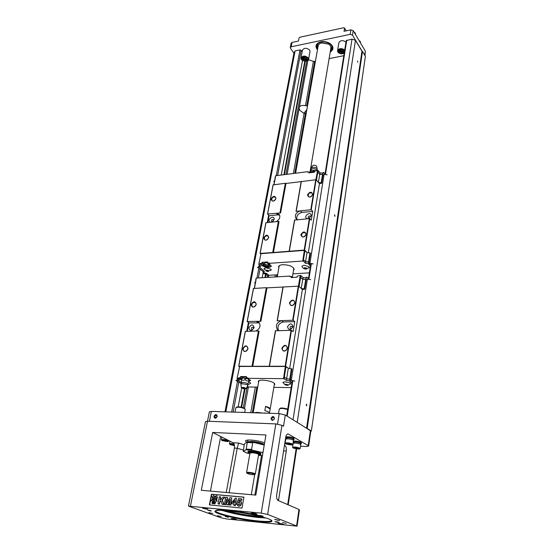 <?xml version="1.0" encoding="UTF-8"?>
<svg xmlns="http://www.w3.org/2000/svg" width="554" height="554" viewBox="0 0 554 554"><rect width="100%" height="100%" fill="white"/><g stroke="black" fill="none" stroke-linecap="round" stroke-linejoin="round"><path stroke-width="0.83" d="M241.496 379.421L238.788 377.752L240.408 377.766L240.637 376.547L246.502 376.595L246.281 377.821L247.915 377.835L247.818 378.34L283.482 378.659L283.773 376.879L286.799 378.673L290.296 379.379L289.707 378.964M240.637 376.547L242.458 377.717M242.527 377.357L242.534 377.343C242.936 376.817 244.224 376.775 246.392 377.205M289.666 368.445L302.387 289.513L298.717 286.127L293.135 320.247L294.77 321.611L293.135 331.666L291.487 330.329L285.608 366.236L252.735 366.284L259.12 331.154L258.427 330.973L245.284 331.396L238.684 366.201L239.466 366.72M259.417 322.899L248.878 322.94L247.319 331.237M248.878 322.94L247.25 321.493L260.913 321.285L266.986 287.865L266.315 287.685L260.221 321.105M266.315 287.685L253.413 288.489L247.132 321.618M239.667 366.443L237.07 378.41L239.667 366.443L285.289 366.485L288.516 368.341L285.608 366.236M288.516 368.341L291.972 369.006L290.317 379.358M302.387 289.513L304.721 289.271L306.217 279.909L305.704 279.424L302.726 279.244L299.929 277.062L298.461 286.051M301.418 288.613L304.201 288.793L304.721 289.271M252.735 366.284L238.684 366.201M291.487 330.329L275.4 330.78L269.272 366.291M298.717 286.127L282.956 287.034L277.125 320.801L293.135 320.247M277.125 320.801L281.778 320.662C276.619 322.4 275.186 325.433 277.478 329.762L278.814 330.503M294.77 321.611L283.35 321.943C278.669 323.287 277.055 326.098 278.51 330.392M255.865 331.036C260.055 328.626 261.052 325.697 258.85 322.255L256.384 321.417L260.913 321.285M282.956 287.034L266.986 287.865M258.427 330.973L252.022 366.111M256.294 304.34C253.877 307.989 252.132 308.059 251.059 304.555C253.469 300.919 255.214 300.843 256.294 304.34M253.531 288.357L247.25 321.493M248.04 348.653C245.554 352.427 243.774 352.448 242.707 348.708C245.187 344.941 246.966 344.92 248.04 348.653M245.394 331.278L238.795 366.104M298.308 286.009L292.713 320.136M291.065 330.219L285.178 366.125M294.922 302.74C292.47 306.48 290.635 306.556 289.41 302.969C291.847 299.236 293.689 299.16 294.922 302.74M283.17 286.806L277.339 320.593M287.457 348.203C284.936 352.081 283.059 352.102 281.834 348.265C284.341 344.394 286.217 344.373 287.457 348.203M275.615 330.579L269.486 366.118M291.155 387.613L273.828 387.357M257.748 387.121L248.49 386.983L247.749 387.668L246.946 387.163M258.621 382.198L258.24 381.318C258.496 380.536 259.937 380.141 262.548 380.134C269.666 380.688 273.78 382.052 274.888 384.234L274.244 384.891M256.142 304.513L255.595 302.602C252.458 302.165 251.315 303.502 252.16 306.625C253.926 307.456 255.256 306.75 256.142 304.513M294.742 302.92L294.202 301.044C292.277 298.973 288.392 303.149 290.511 305.012C292.401 305.981 293.814 305.282 294.742 302.92M287.277 348.355L286.605 346.222C284.451 344.186 280.746 348.743 283.08 350.557C284.998 351.458 286.397 350.724 287.277 348.355M247.887 348.798L247.222 346.652C245.117 344.803 241.669 349.394 243.94 351.014C245.734 351.783 247.049 351.042 247.887 348.798M293.024 326.652C290.552 330.447 288.703 330.496 287.471 326.791C289.936 323.01 291.785 322.961 293.024 326.652M254.106 327.649C251.668 331.347 249.909 331.389 248.836 327.781C251.267 324.09 253.026 324.048 254.106 327.649M292.221 327.366L291.93 326.403C290.338 326.133 289.756 326.791 290.206 328.39C291.12 328.841 291.792 328.501 292.221 327.366M253.434 328.342L253.143 327.366C251.606 327.192 251.066 327.857 251.537 329.374C252.389 329.755 253.019 329.415 253.434 328.342M290.968 379.857L290.296 379.379M291.418 368.604L289.763 378.971M288.302 368.327L286.64 378.562M286.009 366.658L284.313 377.011M285.289 366.485L283.773 376.879M237.257 378.25L238.691 378.264L238.788 377.752M250.429 383.52L250.166 382.606L248.718 381.976M290.573 383.984L290.386 383.077L285.033 381.782L282.886 382.364L283.025 382.731M284.5 377.059L284.209 378.839L286.515 380.446L286.799 378.673M284.209 378.839L283.482 378.659M247.818 378.34L250.56 380.584L248.864 381.277M241.433 379.94L238.691 378.264M241.544 382.592L237.666 380.148L239.536 379.968L237.07 378.41M248.49 386.983L247.403 386.297M289.638 378.915L290.317 381.519L289.14 380.674L286.515 380.446M290.317 381.519L292.45 383.015M289.777 381.471L291.896 382.952M241.101 383.486L236.62 380.937L237.673 378.791M238.767 382.288L236.62 380.937M237.666 380.148L237.001 380.903M246.281 377.821L249.03 379.615L248.656 382.135L249.03 379.615M241.683 378.583L240.408 377.766M250.519 380.3L248.94 380.771M290.815 383.7L287.907 385.3M285.158 384.85L282.893 382.357M250.657 383.257L247.894 384.76L247.846 384.234M287.928 384.815L287.851 385.224L285.206 384.781L285.282 384.372L287.928 384.815M287.353 385.335L285.455 384.988C282.582 383.486 290.788 384.864 287.54 385.335L287.353 385.335M286.494 385.203L286.626 384.393M287.851 385.224L287.914 384.808M305.656 279.424L302.893 279.223L300.116 277.048L300.372 275.463L297.207 276.114L297.027 277.229L291.155 277.568L291.342 276.46L289.721 276.55L289.804 276.086L256.204 278.08L255.872 279.978M254.293 288.315L255.913 279.618M254.438 288.309L256.087 279.611M299.105 286.48L300.614 277.249M301.238 288.447L302.726 279.244M304.201 288.793L305.704 279.424M255.726 279.853L256.204 278.08M289.804 276.086L290.268 276.522M300.372 275.463L301.051 275.65L300.794 277.235M302.893 279.223L303.149 277.644L301.051 275.65M303.149 277.644L305.642 277.776L306.971 277.187L305.593 279.368M255.754 280.566L255.844 280.116M308.91 279.043L306.971 277.187M291.342 276.46L292.457 277.492M290.331 379.255L290.926 379.31L291.016 380.418L294.749 381.069L291.425 380.646M290.601 379.594L291.016 379.594M291.259 380.466L307.401 279.098L310.697 279.666M306.161 280.227L307.401 279.098M248.386 322.567L246.745 331.25M237.029 380.099L235.962 380.459L236.897 380.376M255.422 282.325L254.473 282.817M241.828 378.361L243.67 377.96L247.68 378.721M248.774 380.743C247.389 381.297 246.17 380.903 245.131 379.559L245.284 378.742L247.174 378.548M247.319 378.597L248.926 379.926M245.131 379.559C243.732 380.501 242.513 380.487 241.482 379.525L241.634 378.707L243.525 377.96M243.67 377.96L245.284 378.742M241.482 379.525L241.516 382.786M241.876 378.306L241.634 378.707M243.005 388.098L244.508 388.347L242.964 388.07M247.742 383.97L247.728 383.825C245.872 382.585 243.822 382.212 241.586 382.703L241.509 382.835M241.634 388.077C243.552 388.873 245.069 389.053 246.184 388.61C244.75 387.447 243.123 387.149 241.309 387.724L241.634 388.077M246.198 388.589L247.77 385.591C248.358 384.476 240.838 383.105 240.907 384.337L241.309 387.724M300.51 446.205L306.224 446.51L308.633 446.115L308.204 445.631L288.461 434.094L287.45 434.045M226.946 518.994L297.069 526.155L267.658 514.437L261.218 513.129L188.443 506.114L221.129 517.831L226.946 518.994M261.516 455.575L254.868 495.02M310.766 431.317L311.362 431.026L365.391 56.273L362.468 51.384L361.963 51.203L306.556 428.207M362.468 51.384L307.193 428.429L306.764 428.332L310.801 431.095L308.633 446.102M306.258 404.759L306.632 404.129L306.632 405.888L306.258 404.759M334.498 215.222L334.727 214.814L334.9 216.358L334.498 215.222M357.475 61.009L357.87 62.152L357.475 61.009M361.963 51.203L355.453 40.31L297.207 422.397M355.453 40.31L352.005 39.112L293.038 419.807M352.005 39.112L346.208 40.636L324.983 174.434M343.819 55.691L329.118 58.606M315.413 61.328L313.384 61.383L308.453 59.714M307.532 105.862L305.483 105.682C302.456 105.031 300.427 105.495 299.382 107.088L299.132 108.459L299.977 110.468L304.098 113.452L306.224 113.231M311.362 431.026L307.193 428.429M305.337 113.563L306.528 111.527M302.145 51.764L301.141 50.303L300.012 49.922L295.081 50.947L293.966 53.018L224.945 411.844M295.081 50.947L225.831 411.871M302.505 60.441L281.224 175.043M263.282 271.661L262.16 277.727M241.662 388.098L238.192 406.788M304.776 61.196L283.883 174.704M277.63 274.77L268.822 275.303L268.129 275.954L265.56 274.126L264.944 277.561M244.459 388.846L241.101 407.1M305.24 61.231L284.396 174.642M266.086 274.272L265.491 277.526M245.02 388.873L241.655 407.218M233.047 442.743L238.636 443.048L237.216 448.241L234.404 448.082C234.751 445.437 234.3 443.657 233.047 442.743L220.679 436.497L210.451 491.107M188.443 506.114L205.492 421.615L207.487 421.227L275.83 423.907L281.951 425.32L267.658 514.437M277.54 424.066L279.251 413.596L285.31 415.008L283.516 426.248L281.951 425.32M234.404 448.082L226.247 492.499M243.261 450.028L237.216 448.241L229.114 492.748M254.722 474.508L251.281 494.701M212.681 432.452L265.941 434.952L255.823 495.103L201.296 490.297L212.681 432.452L220.679 436.497M243.94 497.125L211.427 494.196L209.384 504.895L242.029 508.087L243.94 497.125M243.926 497.215L211.732 494.313L209.703 504.923M213.283 503.101L212.75 503.6M212.445 503.489L212.84 503.634L212.05 503.503L212.542 502.339L213.096 502.416L212.521 503.551L212.05 503.503M214.218 501.46L211.981 502.076L214.315 499.632L215.665 502.43L213.996 501.315L211.981 502.076M214.315 499.632L215.665 502.43M217.625 496.883L216.739 499.182L217.078 501.515L215.07 498.939L217.625 496.883L216.441 499.064L216.773 501.405M225.824 504.742L224.342 504.514L225.665 497.298L227.569 497.478L227.819 502.506L229.848 497.686L231.766 497.859L230.464 505.103L229.273 504.992L230.305 499.286L228.013 504.867L226.78 504.749L226.565 498.939L225.526 504.625L226.621 500.394M227.569 497.478L228.082 501.882M231.766 497.859L230.762 505.22L229.273 504.992M230.028 500.781L228.31 504.978L226.78 504.749M235.36 505.664L233.871 505.435L234.134 503.967L231.524 503.718L231.738 502.499L235.332 498.157L236.357 498.247L235.54 502.852L236.336 502.928L236.115 504.154L235.325 504.078L235.36 505.664L233.871 505.435M234.12 504.05L231.524 503.718M236.357 498.247L235.852 502.887M236.336 502.928L236.413 504.272L235.616 504.195M219.599 504.14L218.034 503.905L219.37 496.723L220.631 496.841L220.042 500.027L223.186 497.076L224.896 497.229L222.016 499.812L223.698 504.452L222.05 504.292L220.949 500.74L219.703 501.848L219.599 504.14L218.034 503.905M220.631 496.841L220.43 499.66M224.896 497.229L222.313 499.93L223.996 504.562L222.05 504.292M221.046 501.045L220 501.966M238.047 503.78L238.525 504.826C239.882 504.618 240.214 503.738 239.529 502.201L237.209 502.298L238.511 498.579L241.766 498.877L241.537 500.179L239.21 499.964L238.802 501.183L240.27 501.19C242.597 502.083 240.443 507.339 237.811 505.816L236.793 503.808L238.338 503.891L238.726 504.888M239.612 502.243L238.476 502.672L237.209 502.298M241.766 498.877L241.828 500.297L239.501 500.082L239.176 501.058M240.304 501.204L240.561 501.308C242.887 502.201 240.734 507.45 238.102 505.927M214.994 496.426L213.255 495.359L214.599 498.136L216.933 495.691L214.917 496.453L213.255 495.359M214.599 498.136L216.933 495.691M212.154 496.377L214.149 498.939L211.296 500.878L212.48 498.697L212.154 496.377L213.851 498.829L211.296 500.878M213.505 502.492L214.045 502.831M214.8 502.727L214.384 503.648M214.46 503.801L213.657 503.662L214.218 502.707L213.442 503.641L213.546 502.623L212.937 503.593L213.408 502.45M213.809 503.718L213.442 503.641M215.194 502.623L214.668 503.718L215.028 503.877L214.246 503.718L214.73 502.547L215.208 502.589L214.945 503.808M214.737 503.731L213.657 503.662M214.807 502.61L214.114 503.669M213.768 502.457L213.685 503.281L214.647 502.54M219.703 501.848L219.294 504.022M235.325 504.078L235.062 505.546M232.888 502.603L234.356 502.741L234.799 500.262L232.888 502.603M234.688 500.871L233.248 502.637M225.526 504.625L224.342 504.514M212.854 502.436L212.639 502.935L212.971 502.485M288.461 434.094L287.872 433.941C286.834 434.121 286.106 435.285 285.705 437.425L276.695 494.708C276.363 497.693 276.834 499.611 278.094 500.47L298.966 509.486L296.598 525.836M285.511 438.643L285.906 438.865M284.437 445.492L284.957 445.52L284.472 445.25M284.957 445.52C286.12 446.455 286.557 448.297 286.259 451.039L278.489 500.643M274.535 418.499C272.928 421.012 271.744 420.971 270.982 418.374C272.589 415.867 273.773 415.916 274.535 418.499M217.244 416.456C215.665 418.866 214.571 418.831 213.962 416.338C215.541 413.935 216.635 413.97 217.244 416.456M279.251 413.596L211.365 411.4L209.384 421.303M217.057 416.608L216.621 415.355C214.945 415.41 214.474 416.213 215.208 417.778L217.057 416.608M274.285 418.651L273.828 417.391C272.035 417.321 271.515 418.131 272.27 419.828C273.219 420.209 273.891 419.814 274.285 418.651M190.458 506.051L209.37 411.83L211.365 411.4M285.31 415.008L306.764 428.332M234.072 443.989C231.489 443.484 229.965 443.442 229.501 443.865L230.055 444.537M234.294 444.606C231.399 444.01 230.007 444.003 230.118 444.599L234.501 445.707M234.453 445.368L231.503 444.855L231.475 444.495L234.384 444.966M231.503 444.855L231.565 444.502M233.068 445.291L233.186 444.627M227.978 441.566L228.747 441.143L228.22 440.638C225.111 439.557 222.826 439.28 221.385 439.8L221.953 440.492M227.632 441.039C224.37 440.008 222.5 439.841 222.016 440.555L227.867 441.621L227.632 441.039M226.544 440.984L226.579 441.351L225.021 441.268L223.387 440.451L226.544 440.984M223.428 440.818L223.497 440.451M225.021 441.268L225.153 440.589M257.375 521.536C238.075 519.624 210.645 512.796 215.444 510.92C219.128 507.914 269.957 516.744 271.841 520.718C272.623 522.304 267.804 522.574 257.375 521.536M206.822 509.23L202.529 508.143L208.117 509.14L206.822 509.23M235.166 519.423L231.163 518.426L236.468 519.354L235.166 519.423M282.173 524.409L278.163 523.412L283.641 524.333L282.173 524.409M255.519 514.154L251.211 513.052L256.987 514.05L255.519 514.154M278.108 522.505L274.853 521.695L279.292 522.443L278.108 522.505M261.966 516.286L258.573 515.421L263.15 516.203L261.966 516.286M228.4 517.277L225.159 516.473L228.4 517.277M211.192 511.1L207.798 510.241L211.192 511.1M221.164 516.557L217.48 515.677L221.164 516.557M212.625 513.516L208.865 512.616L212.625 513.516M286.21 523.391L282.519 522.519L286.21 523.391M278.371 520.338L274.597 519.43L279.749 520.303L278.371 520.338M209.135 510.282L210.949 510.608M226.579 516.529L228.075 516.792M259.826 515.435L261.959 515.795M276.183 521.716L278.018 522.027M252.437 513.032L255.83 513.613M279.479 523.412L282.388 523.897M232.548 518.454L235.159 518.904M203.817 508.143L206.905 508.697M215.693 510.836C214.44 513.108 239.633 519.112 257.201 520.864C266.079 521.757 270.864 521.653 271.564 520.545L271.578 520.462M261.474 516.224C246.045 511.972 218.664 508.53 216.108 510.435M265.719 517.983L257.769 517.429C244.072 515.857 232.161 513.53 222.043 510.442M263.877 517.429C254.224 517.332 233.096 513.683 223.968 510.539M226.946 510.76C235.831 513.233 245.609 515.061 256.273 516.252L260.989 516.64M297.069 526.141L299.423 509.839L298.966 509.486M293.322 441.171C295.898 440.894 298.495 441.296 301.12 442.369L301.452 443.629M285.795 436.933C288.309 436.58 290.982 436.974 293.807 438.117L294.16 439.412M285.656 437.715C288.163 437.355 290.836 437.743 293.689 438.893L294.153 439.426L293.426 439.793M285.954 438.567L285.566 438.311M285.885 439.003L286.03 438.076L288.059 437.722C291.182 438.027 292.997 438.553 293.495 439.315L293.357 440.229M292.034 444.91L292.824 444.44L292.415 443.983C289.181 442.826 286.75 442.549 285.116 443.165L285.746 439.17C287.381 438.539 289.804 438.81 293.024 439.98L293.44 440.444L292.831 444.426M285.116 443.165L285.739 443.886M291.785 444.405C288.357 443.297 286.363 443.152 285.816 443.962L291.903 444.973L291.785 444.405M290.601 444.343L290.504 444.717L288.8 444.627L287.201 444.163L287.297 443.782L289.001 443.872L290.601 444.343M288.8 444.627L288.918 443.865M290.504 444.717L290.559 444.329M293.211 441.94C295.781 441.663 298.377 442.064 301.002 443.138L301.445 443.643L300.732 443.996M293.308 443.248L293.447 442.334L295.476 441.988C298.53 442.293 300.31 442.805 300.794 443.539L300.663 444.44M299.382 449.052L300.157 448.595L299.762 448.158C296.584 447.03 294.188 446.759 292.567 447.348L293.17 443.408C294.79 442.798 297.186 443.068 300.351 444.211L300.746 444.647L300.157 448.581M292.567 447.348L293.177 448.054M299.146 448.567C295.781 447.494 293.821 447.341 293.253 448.124L299.257 449.107L299.146 448.567M297.976 448.505L296.182 448.775L294.617 448.318L296.411 448.048L297.976 448.505M296.182 448.775L296.293 448.041M297.858 448.865L297.92 448.491M246.814 442.348L245.45 440.963C245.734 440.222 247.548 439.924 250.893 440.063C256.114 440.43 260.685 441.365 264.604 442.875M247.666 441.836L251.828 441.393C257.624 441.898 261.793 442.93 264.334 444.495M243.324 451.212L244.293 444.28L244.688 443.567L247.319 442.092L246.246 449.121L251.564 449.426L252.596 450.229L245.844 449.841L243.324 451.212L247.132 453.11L249.314 453.587M251.564 449.426L252.721 442.771L253.663 442.424L264.244 445.042M262.963 452.646L252.596 450.229M260.892 454.363L260.982 453.837C261.654 452.362 248.026 449.986 248.012 451.572L247.915 452.126C248.088 451.704 249.182 451.545 251.204 451.649C256.717 452.23 259.944 453.144 260.886 454.384L260.179 454.973M248.4 452.957L247.915 452.126M258.503 455.305L260.061 455.056C260.082 453.92 257.188 453.02 251.377 452.334C249.085 452.23 248.109 452.466 248.448 453.034L249.847 453.809M247.042 473.268L246.578 472.52L249.979 453.054L252.181 452.743C255.851 453.13 258.005 453.74 258.628 454.564L255.318 474.03M246.578 472.52L248.781 472.285C252.486 472.707 254.667 473.296 255.318 474.044L254.639 474.57M248.954 472.971L247.07 473.31C249.425 474.383 251.925 474.82 254.577 474.619C254.501 473.975 252.631 473.428 248.954 472.971M262.014 452.306L263.025 452.258M245.844 449.841L246.246 449.121M247.132 453.11L246.606 452.937M244.079 412.46L242.098 412.231M257.381 412.889L256.287 412.855M254.231 412.785L260.712 412.993M253.635 412.765L257.195 412.377L262.575 413.055M318.141 45.899L318.155 45.823C318.515 44.341 319.734 43.351 321.812 42.859L328.342 43.939C330.239 45.137 331.084 46.522 330.883 48.094L309.921 172.765M254.369 406.407L253.621 410.445M265.574 406.373C268.662 407.266 270.2 408.139 270.193 408.977L265.574 406.373L264.847 410.611C267.942 411.497 269.486 412.356 269.486 413.187L269.473 413.277M269.473 412.959L270.117 409.164M321.611 42.907L328.619 44.112M330.599 49.791L331.811 47.789M317.373 45.296L317.844 47.589M330.572 49.922L331.791 47.893C333.259 41.959 318.141 39.258 317.366 45.324L317.816 47.727M330.454 50.656C332.448 49.244 332.926 47.499 331.888 45.421M318.093 43.039C316.417 44.652 316.279 46.453 317.691 48.454M317.677 48.523L316.514 45.276M332.629 48.053L330.44 50.726M266.654 413.187L264.618 412.959M306.847 109.713L303.765 113.321M330.35 51.266L332.587 48.371C332.836 46.578 331.957 44.95 329.949 43.489M320.572 41.869C318.231 42.561 316.86 43.766 316.466 45.497L317.581 49.064M308.592 59.257L309.998 51.515L309.651 50.089C306.694 47.72 304.298 47.699 302.47 50.04L302.463 50.082M317.449 49.832C314.658 45.982 315.905 43.288 321.188 41.744C324.145 41.294 326.922 41.792 329.533 43.233C333.868 46.453 334.104 49.389 330.219 52.034M345.987 42.056C342.822 40.026 340.454 40.22 338.875 42.616L338.868 42.658M362.136 51.266L352.503 35.151L350.19 34.341L291.182 46.799L290.275 47.526L290.441 48.205L293.939 53.163M365.038 55.677L365.308 51.093L353.203 30.657L350.89 29.847L344.027 31.315L344.526 28.233L343.833 27.721L299.908 37.222L299.022 38.053L298.447 41.065L292.034 42.436L291.182 46.799M290.275 47.526L291.127 43.17L292.034 42.436M353.999 32.007L355.377 33.129L355.529 34.583M359.006 40.449L360.356 41.55L360.502 42.977M301.549 58.315L304.215 59.008L303.135 60.587L302.976 59.326L301.549 58.315L304.201 59.077M305.019 59.278L304.298 60.975L305.586 60.185L307.525 60.331L305.019 59.278L307.525 60.331M307.934 59.624L306.487 58.551L306.369 57.277L305.282 58.862L307.934 59.624L306.473 58.62L306.355 57.346L305.282 58.862M301.958 57.54L303.89 57.658L305.206 56.882L304.478 58.592L301.958 57.54M301.951 57.602L303.876 57.727L305.192 56.951M305.005 59.347L304.298 60.975M338.169 50.913L340.876 51.633L339.657 53.267L339.574 51.958L338.169 50.913L340.862 51.702M341.686 51.91L340.835 53.669L342.22 52.845L344.221 52.99L341.686 51.91L344.221 52.99M344.408 51.979L343.258 51.148L343.224 49.825L341.991 51.474L344.38 52.166M338.639 50.109L340.627 50.227L342.04 49.417L341.181 51.197L338.639 50.109M338.626 50.179L340.613 50.296L342.026 49.486M344.401 52.048L343.245 51.217L343.21 49.895L341.991 51.474M341.673 51.979L340.835 53.669M308.315 252.742L319.443 183.693L318.564 182.633L321.195 182.709L321.659 183.27L322.982 175.022L322.421 174.385L319.866 174.351L317.338 171.83L317.567 170.431L314.568 171.214L314.402 172.197L308.827 172.896L308.993 171.92L307.456 172.114L307.525 171.705L275.553 175.763L275.234 177.564M318.564 182.633L316.126 179.704L311.216 209.71L312.691 211.358L311.258 220.194L309.769 218.56L304.624 250.034L273.42 252.492L279.036 221.614L278.385 221.427L265.872 222.777L260.068 253.407L260.768 254.057M279.645 215.153L277.769 214.876L269.085 215.748L267.817 222.445M269.085 215.748L267.624 213.996L280.615 212.923L285.975 183.457L285.338 183.27L279.971 212.736M285.338 183.27L273.053 184.918L267.513 214.156M259.168 262.534L260.989 253.663L304.298 250.394L307.228 252.686L304.624 250.034M307.228 252.686L309.963 252.825L310.462 253.33L309.014 262.402L308.46 261.904L309.014 262.402M319.443 183.693L321.659 183.27M273.42 252.492L260.068 253.407M309.769 218.56L294.506 220.125L289.126 251.301M316.126 179.704L301.154 181.622L296.023 211.358L311.216 209.71M296.023 211.358L300.441 210.908C295.974 212.431 294.479 215.007 295.961 218.636L297.498 219.585M312.691 211.358L301.854 212.452C297.969 213.56 296.314 215.866 296.896 219.356M276.204 221.635C279.632 219.536 280.608 217.106 279.14 214.343L276.308 213.359L280.615 212.923M301.154 181.622L285.975 183.457M278.385 221.427L272.762 252.305M276.017 198.45C273.759 201.794 272.097 201.981 271.031 199.011C273.281 195.673 274.936 195.493 276.017 198.45M273.17 184.745L267.624 213.996M268.745 237.486C266.426 240.942 264.736 241.087 263.669 237.922C265.975 234.481 267.665 234.335 268.745 237.486M265.989 222.618L260.179 253.261M315.745 179.586L310.829 209.592M309.374 218.442L304.222 249.923M312.726 194.35C310.441 197.771 308.696 197.965 307.491 194.932C309.769 191.525 311.507 191.331 312.726 194.35M301.369 181.324L296.238 211.081M306.168 234.266C303.827 237.804 302.048 237.957 300.836 234.723C303.17 231.198 304.942 231.046 306.168 234.266M294.721 219.855L289.34 251.052M309.367 272.852L292.921 273.849M310.406 263.794L310.752 264.133M278.856 267.866L278.565 266.675C278.877 265.574 280.269 264.916 282.755 264.701C289.472 264.916 293.274 266.488 294.167 269.424L293.502 270.394M275.857 198.678L275.539 197.259C272.762 196.587 271.536 197.695 271.869 200.59C273.551 201.504 274.881 200.867 275.857 198.678M312.539 194.586L312.234 193.214C309.381 192.363 308.079 193.45 308.322 196.469C310.108 197.515 311.514 196.885 312.539 194.586M305.988 234.481L305.607 232.943C302.609 232.147 301.321 233.303 301.75 236.433C303.578 237.458 304.991 236.814 305.988 234.481M268.586 237.694L268.198 236.108C265.29 235.498 264.085 236.683 264.59 239.667C266.308 240.568 267.644 239.903 268.586 237.694M307.221 218.65C302.235 216.752 311.403 210.111 311.092 215.852L308.883 218.491M270.373 222.196C265.685 220.326 274.562 213.851 274.126 219.467L271.952 222.043M310.295 216.815L310.129 216.122C308.73 215.721 308.107 216.261 308.266 217.729C309.132 218.228 309.811 217.923 310.295 216.815M273.441 220.395L273.267 219.675C271.903 219.37 271.322 219.917 271.522 221.323C272.339 221.759 272.977 221.455 273.441 220.395M267.437 262.956L265.484 262.734L264.168 263.358C264.466 264.327 265.705 264.854 267.901 264.93L269.092 264.535M271.335 266.01C268.946 267.547 265.899 267.277 262.18 265.193L260.304 263.51L261.841 263.406L262.042 262.333L267.624 261.945L267.423 263.018L268.981 262.915L268.898 263.358L302.733 261.038L302.99 259.48L305.732 261.723L308.46 261.904M262.042 262.333L263.919 264.023C265.747 265.179 267.596 265.47 269.452 264.888M309.596 263.032L308.987 262.43M310.358 263.794L310.746 264.175M309.963 252.825L308.509 261.904M307.027 252.672L305.586 261.578M304.97 250.581L303.488 259.625M304.298 250.394L302.99 259.48M260.989 253.663L258.856 264.05L260.221 263.953L260.304 263.51M263.171 272.27L263.6 271.945L258.088 267.464L259.577 265.103M258.856 264.05L259.14 262.534M270.774 270.47L271.197 269.957L270.774 269.092L265.865 267.741L263.988 268.614L264.189 269.265M308.876 268.004L309.319 267.443L308.959 266.619L303.973 265.234L301.895 266.218L302.131 266.903M303.661 259.674L303.405 261.225L305.476 263.275L305.732 261.723M303.405 261.225L302.733 261.038M268.898 263.358L271.322 266.252C269.196 268.011 266.121 267.811 262.097 265.636L260.221 263.953M263.385 272.201L264.438 271.405L259.085 266.654L260.879 266.259L258.67 264.293M268.822 275.303L266.855 273.558L263.607 272.616L263.475 272.152M308.405 261.841L309.063 264.085L307.955 263.385L305.476 263.275M309.063 264.085L310.981 265.989M308.557 264.057L310.462 265.948M260.02 269.175L258.088 267.464M265.691 273.24L265.56 274.126L262.977 273.316M259.085 266.654L258.455 267.381M264.438 271.405L263.6 271.945M266.287 274.327L266.855 273.558M263.607 272.616L263.005 273.177M267.423 263.018L269.659 265.463M269.653 265.491C268.281 266.619 266.308 266.488 263.718 265.089L261.841 263.406M309.319 267.443L306.327 269.064C304.409 269.133 302.962 268.33 301.999 266.668L301.902 266.211M271.197 269.957L267.506 271.453M266.931 271.349L263.988 268.614M268.538 270.726L268.503 271.273L267.277 271.356L266.086 270.878L266.128 270.324L267.353 270.248L268.538 270.726M268.06 271.467C265.816 271.135 265.318 270.691 266.564 270.13C268.815 270.47 269.313 270.913 268.06 271.467M266.086 270.878L266.19 270.324M267.277 271.356L267.471 270.297M306.646 268.295L306.542 268.87L305.261 268.953L304.07 268.461L304.167 267.887L306.646 268.295L306.542 268.87M306.064 269.071C303.751 268.725 303.28 268.268 304.652 267.686C306.964 268.032 307.435 268.489 306.064 269.071M305.261 268.953L305.441 267.811M273.898 184.655L275.296 177.128M274.036 184.641L275.463 177.107M315.891 179.628L317.338 171.83M316.479 180.119L317.795 172.045L317.165 171.851M318.405 182.439L319.706 174.378L317.795 172.045M321.195 182.709L322.518 174.455M322.47 174.455L319.706 174.378M275.103 177.418L275.553 175.763M307.525 171.705L307.823 172.065M317.567 170.431L318.197 170.625L317.968 172.024M319.866 174.351L320.094 172.952L318.197 170.625M320.094 172.952L322.449 172.987L323.695 172.433L322.421 174.385M274.985 178.887L275.061 178.492M325.364 174.503L323.695 172.433M308.993 171.92L309.714 172.786M309.021 262.361L309.617 262.395L309.818 263.351L313.169 263.912L310.018 263.552M309.908 263.344L324.09 174.281L327.185 174.815M322.927 175.348L324.09 174.281M268.635 215.298L267.277 222.493M259.279 264.84L259.217 265.186M258.268 267.104L257.361 267.61L258.095 267.45M274.632 180.756L273.704 181.414M314.43 172.024L311.909 171.823L310.192 172.73M314.208 172.218L310.787 172.654M316.805 170.528L316.542 169.787C314.284 168.291 312.491 168.236 311.154 169.628L310.143 172.73M310.676 170.632L313.924 170.327L313.813 170.978L312.047 171.802M311.909 171.823L310.351 171.421M313.924 170.327L316.147 170.84M314.478 171.726L313.813 170.978M312.449 165.833L312.47 165.785C313.709 164.912 315.087 165.023 316.597 166.117L317.297 169.289L316.95 170.507M311.092 168.284L311.196 168.063C312.934 166.837 314.866 166.989 316.999 168.534L317.276 169.095M283.35 321.943L281.778 320.662M258.012 322.677L256.384 321.417M240.879 379.088L240.782 379.594M291.162 380.466L291.653 380.813M346.735 40.207L325.461 174.517M311.32 263.836L308.862 279.348M292.782 380.91L287.194 416.179M314.658 61.473L306.784 105.814M305.413 113.542L294.804 173.319M276.792 274.826L276.425 276.882M256.862 387.108L252.319 412.723M313.384 61.383L305.483 105.682M300.012 49.922L276.287 175.666M258.843 268.129L256.973 278.032M237.458 381.464L231.683 412.058M301.141 50.303L277.623 175.5M260.082 268.829L258.372 277.949M238.816 382.045L233.165 412.107M306.694 61.058L285.961 174.441M267.506 275.4L267.132 277.429M247.056 387.232L243.317 407.696M299.132 108.459L287.145 174.288M268.732 275.393L268.371 277.36M248.393 387.073L244.536 408.256M307.872 60.455L299.382 107.088M304.098 113.452L293.391 173.499M275.83 423.907L261.218 513.129M238.636 443.048L244.182 444.89M287.699 504.618L296.092 449.024M286.259 451.039L283.586 450.887M277.284 499.673L278.655 499.798M310.385 430.583L308.204 445.631M247.146 442.106C248.393 440.617 261.343 442.494 264.32 444.592C263.039 444.1 265.546 444.62 259.161 442.75C252.465 441.372 248.386 441.219 246.911 442.293M264.306 444.654C261.045 442.473 247.707 440.659 246.932 442.279M247.368 442.113L253.476 442.411M258.489 455.381L262.471 455.561L258.489 455.395M252.721 442.771L247.423 442.494M255.304 387.08L250.74 412.675M275.303 274.916L274.936 276.965M287.671 409.593C283.544 408.305 280.746 408.118 279.278 409.025L279.271 409.046M279.895 408.596C281.425 407.744 284.036 407.966 287.727 409.261M244.667 412.481L245.228 409.392L244.612 408.672C240.678 407.162 237.763 406.837 235.872 407.696L235.034 412.169M236.482 407.308C238.095 406.504 240.685 406.781 244.252 408.139M350.89 29.847L350.19 34.341M365.308 51.093L364.726 55.151M353.203 30.657L352.503 35.151M346.118 30.872L344.526 28.233M308.232 57.879L308.585 59.299C309.381 62.09 300.123 61.577 301.016 57.817C302.851 55.504 305.254 55.525 308.232 57.879M344.186 53.378L341.236 53.89C338.591 53.239 337.372 52.124 337.58 50.539C339.159 48.163 341.541 47.983 344.726 49.998M307.789 58.295C305.933 55.552 299.749 56.813 301.695 59.527C303.55 62.235 309.686 61.016 307.789 58.295M344.595 50.836C341.818 48.697 339.609 48.752 337.947 51.003C338.868 53.627 340.966 54.334 344.228 53.122M301.854 212.452L300.441 210.908M277.769 214.876L276.308 213.359M263.718 265.089L263.919 264.023M262.18 265.193L262.097 265.636M309.818 263.351L310.261 263.794M291.494 380.757L291.037 380.432M247.756 383.908L248.635 382.156M247.776 385.57L247.728 383.825M240.907 384.337L241.586 382.703M242.534 377.343L242.396 378.07M310.801 263.815L308.349 279.264M292.228 380.861L286.674 415.853M229.501 443.865L229.993 441.206M228.747 441.129L228.844 440.624M221.385 439.8L221.905 437.113M288.205 504.832L296.598 449.1M247.499 441.891L247.818 440.084M243.171 451.219L246.814 453.02M264.265 444.89L263.676 444.675M253.642 442.424L247.319 442.092M242.299 412.204L241.544 412.377M270.2 408.949L274.507 383.354M292.325 277.374L293.862 268.233M253.213 412.751L253.628 410.41M254.369 406.214L258.891 380.653M277.27 276.827L279.237 265.705M295.607 173.215L318.155 45.823M264.826 412.931L264.071 413.104M287.727 409.219C286.418 408.409 281.065 407.723 280.511 408.132L279.278 409.025L278.537 413.568M235.872 407.696L237.216 406.844L244.446 408.201L245.235 409.378M346.236 30.844L344.477 27.922M301.016 57.817L302.47 50.04M337.58 50.539L338.875 42.616M310.074 263.718L309.651 263.295M312.47 165.785L311.196 168.063M311.106 168.243L311.106 169.836"/></g></svg>
